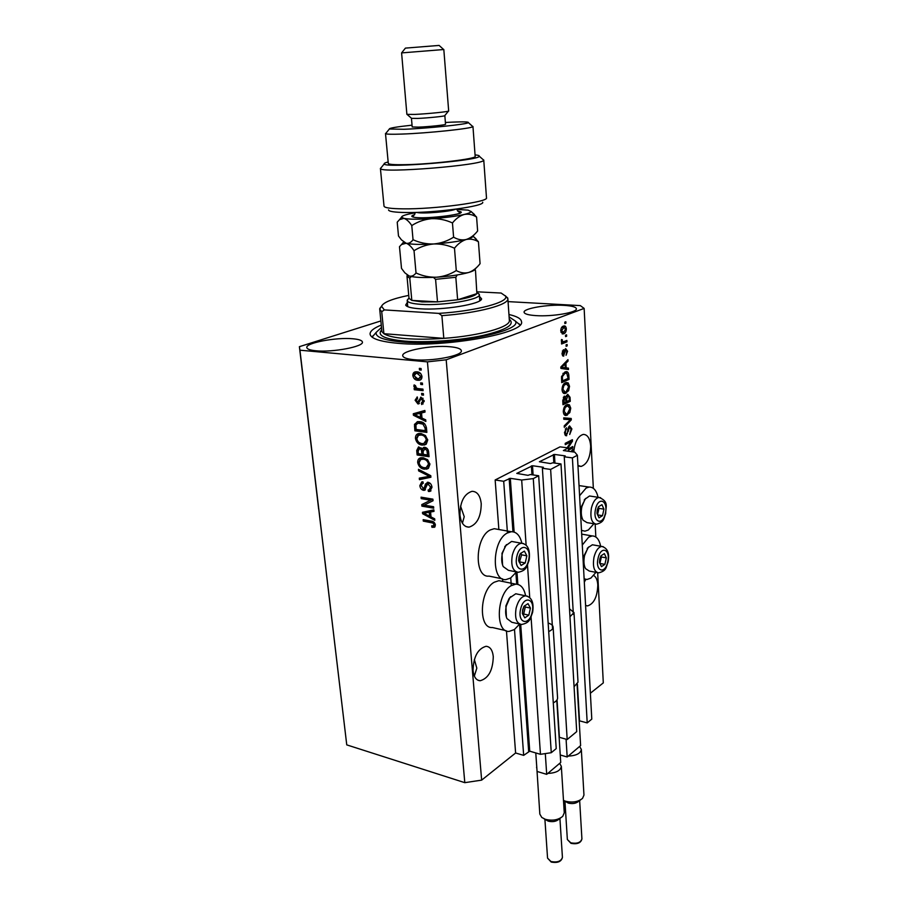 <?xml version="1.0" encoding="UTF-8"?>
<svg xmlns="http://www.w3.org/2000/svg" width="908" height="908" viewBox="0 0 908 908"><rect width="100%" height="100%" fill="white"/><g stroke="black" fill="none" stroke-linecap="round" stroke-linejoin="round"><path stroke-width="1.36" d="M568.317 447.916L560.054 446.849L495.155 479.98L503.702 481.285L510.307 478.323L521.68 480.026L533.28 478.607L538.682 475.747L530.374 474.544L527.957 475.338L516.788 473.397L532.508 465.736L543.381 467.279L542.382 468.256L550.634 469.425L560.996 463.943L552.79 462.808L550.464 463.568L539.397 461.741L554.436 454.431L565.173 455.873L564.254 456.803L572.403 457.893L577.386 455.26L574.809 452.161L563.38 450.538L568.317 447.916L568.51 451.333M577.397 684.133L579.52 720.839L587.204 722.904L591.789 719.113L577.386 455.26M587.204 722.904L572.403 457.893M573.357 614.364L564.254 456.803M557.035 699.875L559.407 737.319L567.182 739.509L576.705 731.621L560.996 463.943M567.182 739.509L550.634 469.425M552.541 628.824L542.382 468.256M318.731 509.002L346.754 744.878L464.805 782.662L481.649 780.131L515.608 752.993L523.666 755.365L529.739 751.177L540.453 754.31L551.269 752.709L556.218 748.601L538.682 475.747M551.269 752.709L533.28 478.607M540.453 754.31L531.055 617.031M529.727 597.543L527.491 565.037M526.129 545.14L521.68 480.026M523.666 755.365L514.495 629.482M511.295 585.615L510.739 577.942M507.459 532.928L503.702 481.285M515.608 752.993L506.46 630.89M502.76 581.483L502.567 578.918M498.867 529.512L495.155 479.98M474.339 676.063L476.825 668.163L474.339 659.469M473.045 670.524C473.794 676.959 476.155 680.364 480.139 680.75C488.47 678.39 492.851 670.354 493.282 656.654C492.567 650.105 490.161 646.644 486.052 646.292C477.79 648.721 473.454 656.79 473.045 670.524M585.581 605.409L587.59 605.908C593.957 603.775 597.362 596.806 597.805 584.99C597.475 580.099 596.113 576.943 593.707 575.524M462.41 523.201L464.226 516.697L460.549 506.119M459.947 514.904C460.958 522.951 463.988 527.026 469.039 527.139C477.018 524.586 481.081 516.765 481.229 503.69C480.264 495.518 477.177 491.398 471.99 491.319C464.079 493.952 460.061 501.818 459.947 514.904M577.942 465.509L581.12 466.428C587.238 464.192 590.427 457.382 590.677 446.021C589.996 438.337 587.51 434.467 583.231 434.41C577.931 436.09 574.775 441.958 573.754 452.025M352.883 338.775C336.244 337.129 305.463 342.918 306.825 347.582C307.108 349.137 310.116 350.204 315.836 350.772C332.566 352.588 364.097 346.572 362.406 342.021C362.065 340.386 358.898 339.308 352.883 338.775M449.687 346.72C431.709 344.972 401.484 350.67 402.732 355.72C403.073 357.661 406.761 358.978 413.798 359.681C431.879 361.622 462.921 355.686 461.343 350.738C460.946 348.717 457.065 347.367 449.687 346.72M564.163 305.36C547.876 304.271 523.212 308.448 524.086 312.239C524.415 313.952 528.32 315.076 535.799 315.609C552.189 316.813 577.477 312.488 576.376 308.765C575.978 306.983 571.915 305.848 564.163 305.36M502.328 581.404L498.889 580.689L494.258 582.221C479.572 589.962 478.051 629.017 492.386 627.507L505.847 630.617M525.63 595.818C524.086 588.18 520.783 584.287 515.733 584.15L511.136 585.705C496.562 593.582 494.962 632.978 509.161 631.389L514.337 629.585L519.626 624.068M502.419 578.85L489.049 576.115C473.953 578.169 474.884 537.241 490.229 529.954L494.247 528.694L497.947 529.353M516.436 572.006L510.58 578.044L505.994 579.576C491.035 581.71 492.079 540.408 507.3 533.019L511.272 531.725C516.504 531.691 520.034 535.527 521.862 543.234M582.278 545.038L588.713 537.139L592.141 535.936C596.386 535.958 599.223 539.386 600.642 546.241M595.966 572.346L590.881 578.09L587.033 579.486L584.128 578.827M598.077 497.3C596.454 490.365 593.446 486.949 589.065 487.063L586.125 488.05L579.588 495.734M581.483 530.34L584.945 531.18L588.339 530L593.889 523.768M381.269 325.064C373.699 328.14 369.965 331.148 370.067 334.121C370.793 338.593 380.1 341.658 397.988 343.303C444.897 347.912 525.993 333.111 521.487 321.67C521.158 318.697 516.981 316.325 508.945 314.52M318.651 509.036L299.39 346.674L299.935 350.193L427.43 361.861L446.191 359.806L584.139 308.414L580.326 305.61L508.06 301.615M380.861 320.944L299.39 346.674M585.842 579.418L584.309 582.141M568.374 448.813L572.778 446.532L572.857 447.871L568.442 450.164M567.148 447.769L571.019 441.765L565.287 444.693L565.207 443.354L572.403 439.688L572.483 441.118L568.113 447.894M569.577 425.886L571.892 428.939L569.713 434.478L571.053 429.234L569.679 427.225L566.229 435.806L564.515 432.855L566.444 427.781L565.355 432.39L566.388 434.376L567.364 433.491L567.965 428.746L569.577 425.886M563.743 417.85L571.223 418.474L571.302 419.871L564.288 427.316L564.209 425.909L570.428 419.655L563.823 419.269L563.743 417.85M570.746 408.18L569.827 412.572L566.217 415.478C564.606 415.705 563.63 414.445 563.301 411.71C563.482 407.953 564.628 405.626 566.751 404.73L569.429 404.843L570.746 408.18L569.849 408.078M569.532 386.309L568.612 390.724L565.094 393.55C563.414 393.811 562.393 392.528 562.029 389.68C562.211 385.9 563.369 383.585 565.502 382.733L568.204 382.915L569.532 386.309L568.635 386.229M566.172 367.876L568.419 368.103L568.499 369.545L560.906 368.421L560.826 367.059L567.954 359.659L568.033 361.1L565.911 363.2L566.172 367.876L564.515 367.729L568.419 368.103M564.787 322.147L565.843 321.75L565.922 323.169L564.867 323.566L564.787 322.147M481.649 780.131L446.191 359.806M590.37 693.235L603.298 682.895L597.668 572.766M595.841 536.991L595.171 524.052M593.344 488.322L584.139 308.414M563.278 326.165L563.891 325.983C565.219 325.654 566.036 326.619 566.331 328.866C566.195 331.647 565.344 333.27 563.766 333.747L560.747 331.034C560.883 328.265 561.723 326.642 563.278 326.165M565.514 335.222L566.569 334.814L566.649 336.221L565.593 336.63L565.514 335.222M564.106 341.544L566.876 340.432L566.955 341.839L561.587 343.996L561.507 342.588L562.37 342.237L561.314 340.954L561.53 339.501L562.983 341.737L564.106 341.544M566.059 344.892L567.103 344.473L567.182 345.869L566.138 346.3L566.059 344.892M565.673 348.638L567.579 351.237L566.047 355.278L566.808 351.453L566.013 349.943L565.412 350.499L563.493 356.129L562.029 353.575L563.391 349.739L562.801 353.212L563.55 354.699L565.673 348.638M564.855 372.008L565.866 371.701C567.568 371.315 568.556 372.575 568.828 375.469L569.044 379.385L561.723 382.631L561.519 376.672L564.855 372.008M567.693 394.276L570.042 397.284L570.269 401.325L562.994 404.73L562.756 400.621L564.39 396.138L566.002 396.909L567.693 394.276M570.928 451.651L572.937 449.369L572.051 451.798M424.161 505.109L433.581 506.721L433.718 508.196L421.902 506.153L421.766 504.598L430.619 500.217L421.21 498.64L421.062 497.164L432.9 499.15L433.037 500.728L424.161 505.109L433.037 500.728M428.099 482.273C430.369 482.897 431.663 484.588 431.981 487.346L429.79 491.444L428.394 491.466L428.111 489.968L429.041 489.9L430.574 486.994L427.725 483.771L424.433 490.286L423.457 490.297C421.369 489.741 420.166 488.186 419.837 485.644L421.823 481.853L422.958 481.819L423.253 483.328L422.458 483.374L421.21 485.814L424.002 488.822L425.466 484.032L428.099 482.273M418.474 469.334L430.778 475.69L430.914 477.233L419.439 479.662L419.292 478.13L429.45 476.325L418.611 470.877L418.474 469.334M429.904 464.363L428.417 468.346L424.456 469.186C420.949 468.823 418.69 466.599 417.68 462.535C417.646 459.754 418.736 458.154 420.96 457.734L423.264 457.723L427.691 459.823L429.904 464.363M427.713 440.13L426.215 444.182L422.243 445.102C418.713 444.772 416.443 442.559 415.433 438.462C415.41 435.522 416.59 433.865 418.974 433.491L421.028 433.502L425.477 435.568L427.713 440.13M420.654 382.881L422.39 383.062L422.538 384.617L420.801 384.436L420.654 382.881M416.897 371.826C419.519 371.883 421.199 373.449 421.959 376.502C421.959 378.818 421.017 380.066 419.144 380.259L417.759 380.259C415.206 380.157 413.56 378.602 412.822 375.594C412.834 373.245 413.787 371.996 415.705 371.815L416.897 371.826M435.386 524.994L434.75 527.037L431.981 527.355L431.686 525.868L433.275 525.88L434.001 524.676L432.968 523.053L423.298 521.124L423.162 519.66L431.141 521.101C433.354 521.226 434.762 522.52 435.386 524.994M346.754 744.878L299.935 350.193M464.805 782.662L427.43 361.861M422.004 418.111L425.727 419.848L425.863 421.46L413.424 415.251L413.288 413.764L424.876 410.473L425.023 412.073L421.528 412.947L422.004 418.111M421.017 397.193L424.195 401.177L421.698 404.548L421.391 402.993L422.924 400.939L421.085 398.76L417.907 403.924L415.104 400.212L417.271 396.966L417.578 398.533L416.341 400.303L417.794 402.358L421.017 397.193M421.618 393.414L423.344 393.595L423.491 395.162L421.755 394.969L421.618 393.414M418.372 388.624L422.946 389.112L423.083 390.678L414.286 389.725L414.139 388.17L415.546 388.329L413.821 386.32L414.15 384.901L415.455 385.616L416.545 388.159L418.372 388.624M419.337 368.353L421.085 368.523L421.221 370.101L419.485 369.931L419.337 368.353M419.871 421.652C423.4 421.845 425.591 423.968 426.465 428.031L426.862 432.378L414.877 430.812L414.491 424.376L417.68 421.641L419.871 421.652M424.728 447.315C427.066 447.769 428.372 449.403 428.655 452.218L429.053 456.701L417.135 454.976L416.715 450.493L418.543 446.94L421.982 448.904L424.728 447.315M431.028 516.936L434.671 518.797L434.807 520.318L422.617 513.724L422.481 512.305L433.865 509.853L434.001 511.386L430.574 511.999L431.028 516.936M435.046 526.754L431.981 527.355M433.275 526.663L433.139 525.902M433.695 525.653L435.295 524.381M435.204 524.041L434.001 524.676M434.206 522.418L432.968 523.053M434.047 522.27L424.615 520.443L423.298 521.124M425.75 420.154L414.945 414.774M414.752 414.706L413.424 415.251M414.774 414.581L414.661 413.367M425.001 411.857L421.528 412.947M421.539 412.936L414.593 414.661L420.552 417.442L420.166 413.276L414.593 414.661M421.891 416.886L420.552 417.442M421.516 412.72L420.166 413.276M423.049 404.003L422.765 402.516M422.424 402.653L424.206 401.427M424.093 400.462L422.924 400.939M423.083 398.306L421.369 398.771M422.731 398.226L422.095 398.362M419.382 403.379L417.907 403.924M419.269 403.379L417.442 402.323M416.341 399.713L415.104 400.212M416.443 399.259L417.113 396.978M418.951 401.813L418.282 401.949M419.632 401.404L420.699 397.171M423.423 394.458L421.755 394.969M423.117 394.424L423.037 393.561M423.026 389.986L415.648 389.191L414.286 389.725M415.648 389.191L415.569 388.318M416.295 388.034L415.546 388.329M415.387 386.456L415.183 385.798L413.821 386.32M421.164 369.454L419.485 369.931M420.847 369.42L420.767 368.5M420.71 379.714L417.759 380.259M419.133 379.737L415.376 377.932M414.093 375.118L412.822 375.594M414.173 374.766L415.478 371.849M420.835 373.71L418.497 372.893L416.159 373.358M419.995 378.216L421.97 376.763M414.082 375.753L417.612 378.693L418.724 378.704L420.688 376.343L417.135 373.404L416.057 373.392L414.082 375.753M418.497 372.893L417.135 373.404M421.868 375.889L420.688 376.343M422.47 383.948L420.801 384.436M422.163 383.914L422.084 383.028M426.783 431.606L416.227 430.233L414.877 430.812M416.227 430.233L416.159 429.473L425.307 430.664L425.069 428.043L422.98 424.138L418.1 423.162L415.932 424.853L416.125 429.473M415.83 426.034L415.841 423.809L414.491 424.376M415.841 423.809L417.215 421.721M424.66 423.775L421.346 422.606L418.043 423.173M426.647 430.086L425.307 430.664M421.346 422.606L419.995 423.185M424.331 423.571L422.98 424.138M426.397 427.464L425.069 428.043M425.909 444.409L422.243 445.102M423.582 444.5L419.144 442.559M416.806 438.087L415.433 438.462M416.783 437.872L418.543 433.581M425.387 435.477L422.481 434.433L419.837 434.705L418.497 435.295L416.829 438.632C417.623 441.787 419.394 443.433 422.118 443.581L423.775 443.592L426.306 439.949C425.523 436.85 423.798 435.216 421.142 435.011L418.497 435.295M425.182 442.979L427.668 439.744M422.481 434.433L421.142 435.011M427.611 439.381L426.306 439.949M428.985 455.895L418.474 454.375L417.135 454.976M418.474 454.375L418.406 453.682M418.089 450.243L418.747 446.906M423.877 447.281L421.982 448.904M427.271 448.609L424.933 448.507M421.233 447.916L419.882 448.109M423.026 450.992L422.413 448.711M418.372 453.682L421.925 454.193L421.437 450.028L419.666 448.473L418.145 451.219L418.372 453.682M423.253 453.591L421.925 454.193M421.006 447.871L419.666 448.473M422.776 449.426L421.437 450.028M423.321 454.386L427.52 454.987L426.964 450.504L424.876 448.824L423.071 451.605L423.321 454.386M428.848 454.386L427.52 454.987M426.215 448.234L424.876 448.824M428.156 449.959L426.964 450.504M428.542 451.401L427.248 451.991M428.236 468.471L424.456 469.186M425.784 468.573L421.573 466.769M419.053 462.172L417.68 462.535M419.019 461.934L420.642 457.802M427.373 459.55L424.694 458.608L422.061 458.846L420.733 459.459L419.065 462.728C419.859 465.849 421.618 467.506 424.342 467.699L426.136 467.699L428.508 464.17C427.725 461.105 426.011 459.459 423.366 459.221L420.733 459.459M427.475 467.075L429.859 463.954M424.694 458.608L423.366 459.221M429.79 463.568L428.508 464.17M430.88 476.882L419.439 479.662M420.756 479.027L420.654 477.88M418.611 470.877L419.95 470.253L430.778 475.69L429.45 476.325M431.016 490.819L428.394 491.466M429.711 490.831L429.507 489.741M429.836 489.514L431.913 486.801M431.845 486.37L430.574 486.994M430.142 483.294L428.27 483.771M429.598 483.124L428.542 483.374M425.455 489.684L423.457 490.297M424.774 489.65L422.788 488.652M421.187 485.235L419.837 485.644M421.164 485.008L421.993 481.819M422.458 483.374L423.083 483.079M425.829 487.914L426.783 483.397L425.466 484.032M426.783 483.397L427.396 482.239M433.638 507.288L423.219 505.495L421.902 506.153M423.219 505.495L423.083 503.951M421.21 498.64L422.526 497.981L431.936 499.57L430.619 500.217M422.526 497.981L422.47 497.402M434.682 518.865L432.367 517.617M431.016 516.89L429.677 516.164M424.013 513.111L422.617 513.724M423.923 513.065L423.832 512.01M433.967 510.954L423.764 513.224L429.598 516.209L429.234 512.248L423.764 513.224M430.903 515.54L429.598 516.209M430.551 511.579L429.234 512.248M564.833 323.089L565.922 323.169M565.536 328.821L566.331 328.866M563.8 332.294L562.086 333.633L563.766 333.747M563.539 326.074L564.436 327.402M563.301 327.55L561.609 327.504M560.985 332.385L562.415 332.43M561.53 330.773L563.686 332.339L565.571 329.127L563.902 327.425L561.53 330.773L560.735 330.716M561.734 327.447L563.414 327.561M565.571 336.142L566.649 336.221M565.253 341.079L566.955 341.839M565.287 341.714L561.541 343.213M561.485 339.671L562.324 339.728M561.314 340.648L562.29 340.727M561.485 341.624L562.983 341.737M566.104 345.789L567.182 345.869M566.785 351.169L567.579 351.237M564.651 349.886L565.877 349.977M564.447 350.42L565.412 350.499M563.051 354.688L562.529 355.607M562.881 355.981L563.743 356.061M562.358 351.01L563.562 351.112M562.018 353.155L562.801 353.212M562.154 354.585L563.244 354.676M565.287 348.854L565.752 349.921M566.762 367.956L566.842 369.295M566.671 360.987L568.033 361.1M564.651 363.087L565.911 363.2M561.995 367.388L565.287 367.785L565.071 364.017L561.643 367.411L565.287 367.785M562.415 367.377L563.074 367.445M560.849 367.343L561.643 367.411M563.857 363.915L565.071 364.017M567.943 375.39L568.828 375.469M567.364 378.715L569.044 379.385M567.398 379.238L561.677 381.757M565.661 371.735L566.83 373.188M565.264 373.075L562.937 373.404M562.506 380.861L568.124 378.386L566.74 373.154L564.924 373.404L562.415 376.559L562.506 380.861L561.621 380.781M561.485 378.432L562.37 378.511M561.553 376.479L562.415 376.559M563.255 373.256L564.924 373.404M567.602 390.622L568.612 390.724M566.104 391.825L564.538 393.039L566.183 393.198M564.538 393.039L563.698 393.334M566.161 382.495L568.204 382.915M566.547 382.756L567.443 384.005M565.65 383.789L563.766 384.027M562.483 391.836L564.209 392.04M562.892 389.282L565.151 392.131L566.127 391.825L568.68 386.706L566.41 383.857L563.936 385.435L562.892 389.282L562.018 389.203M562.892 385.332L563.936 385.435M563.902 383.959L565.559 384.118M568.59 400.712L570.269 401.325M568.624 401.154L562.937 403.799M564.095 396.319L566.002 396.909M567.614 394.322L568.192 395.536M567.046 395.57L568.102 395.536L566.66 399.021L566.808 401.54L569.35 400.36L569.032 396.365L568.102 395.536M563.698 397.364L564.867 397.375L563.766 402.959L565.956 401.938L565.673 398.203L564.867 397.375M562.881 402.857L563.766 402.959M563.289 397.329L564.594 397.466M565.922 401.45L566.808 401.54M566.456 395.513L567.772 395.65M568.851 412.47L569.827 412.572M567.25 413.776L565.775 414.911L567.421 415.092M565.775 414.911L564.867 415.24M567.477 404.457L569.429 404.843M567.784 404.673L568.692 405.967M566.933 405.728L565.116 405.944M563.709 413.753L565.423 413.969M564.152 411.29L566.308 414.071L567.364 413.719L569.906 408.589L567.727 405.808L565.185 407.454L564.152 411.29L563.278 411.199M564.174 407.34L565.185 407.454M565.151 405.933L566.808 406.103M569.577 418.338L569.645 419.564M570.315 419.757L571.302 419.871M563.823 419.19L570.428 419.655M571.019 428.837L571.892 428.939M568.476 427.078L569.679 427.225M566.104 434.342L565.23 435.352M565.355 435.477L566.717 435.647M565.298 428.928L566.615 429.087M564.492 432.287L565.355 432.39M564.697 434.172L566.104 434.33M569.429 425.966L570.02 427.135M571.211 447.349L572.857 447.871M571.223 447.667L568.385 449.131M565.23 443.683L569.395 441.56L571.019 441.765M570.826 440.494L572.483 441.118M570.848 440.913L570.349 441.674M571.847 450.606L573.016 450.754M599.779 558.987L599.473 562.415L601.471 566.649L604.887 564.367L606.328 557.875L604.353 553.619L600.926 555.866L599.779 558.987M599.984 559.101L599.473 562.415L601.471 566.649L604.887 564.367L606.328 557.875L604.353 553.619L600.926 555.866L599.984 559.101M584.9 567.273C583.39 564.277 583.106 560.395 584.071 555.628L588.543 547.036M593.968 545.061L592.379 544.777L588.009 547.683L584.559 555.617C583.481 560.985 583.81 565.332 585.546 568.635L589.292 571.064L597.078 572.562M599.847 563.528L601.402 556.979L600.903 555.923M599.961 563.448L604.887 564.367M601.402 556.979L606.328 557.875M522.668 609.733L522.361 613.433L524.79 617.86L528.819 615.17L530.431 608.099L528.025 603.65L523.984 606.306L522.668 609.733M522.94 609.824L522.361 613.433L524.79 617.86L528.819 615.17L530.431 608.099L528.025 603.65L523.984 606.306L522.94 609.824M506.392 617.1L505.904 605.908L509.07 598.554L510.761 596.635M517.81 594.195L515.778 593.764L509.831 597.805L506.312 605.954C505.257 610.914 505.472 615.113 506.948 618.564L511.806 622.275L519.558 624.034M522.838 614.602L523.689 614.035L525.289 606.987L524.631 605.761M523.689 614.035L528.819 615.17M525.289 606.987L530.431 608.099M518.956 557.024L518.638 560.792L521.124 565.468L525.221 562.96L526.856 555.821L524.404 551.133L520.284 553.596L518.956 557.024M519.228 557.149L518.638 560.792L521.124 565.468L525.221 562.96L526.856 555.821L524.404 551.133L520.284 553.596L519.228 557.149M502.567 565.014L501.976 553.347L506.426 544.607M513.792 541.838L511.59 541.429L505.484 545.89L502.396 553.312C501.295 558.522 501.556 562.937 503.202 566.581L508.401 570.326L516.107 571.858M519.297 562.393L521.657 554.833L520.795 553.199M520.023 561.961L525.221 562.96M521.657 554.833L526.856 555.821M597.305 509.876L596.987 513.361L599.019 517.821L602.492 515.687L603.945 509.15L601.947 504.678L598.463 506.766L597.305 509.876M597.509 510.024L596.987 513.361L599.019 517.821L602.492 515.687L603.945 509.15L601.947 504.678L598.463 506.766L597.509 510.024M582.369 518.786C580.734 515.642 580.416 511.601 581.415 506.653L585.592 498.435M591.21 496.245L589.519 495.984L585.047 499.15L581.903 506.562C580.779 512.191 581.177 516.731 583.072 520.205L587.022 522.622L594.819 523.916M602.492 515.687L597.509 514.893L598.974 508.366L598.372 507.039M598.974 508.366L603.945 509.15M479.469 296.394L481.592 298.846C481.649 304.089 442.764 310.491 420.052 308.788C411.46 308.198 406.659 306.961 405.672 305.077L407.374 302.341M381.791 330.296L381.451 331.159L383.902 333.701C387.466 336.062 394.708 337.697 405.626 338.605C416.761 339.456 429.484 339.376 443.808 338.355L383.902 333.701L381.735 311.728L379.703 309.163L381.678 305.951M381.508 327.436L376.184 332.362C375.152 337.061 383.732 340.262 401.915 341.964C447.179 346.368 524.268 331.443 515.199 320.933L509.116 316.892M517.651 323.01L520.216 324.667M505.37 295.747L507.856 298.641C509.24 304.713 477.869 313.112 441.89 315.644L443.808 338.355C479.594 335.858 510.761 326.994 509.354 320.422L509.309 319.741M441.89 315.644L438.757 313.385C476.121 311.104 509.331 302.16 505.563 296.121L501.137 293.046L477.109 291.82M408.748 295.372C392.233 298.789 383.176 302.421 381.564 306.291L384.311 309.9L381.735 311.728M438.757 313.385L384.311 309.9M371.826 336.936L373.994 334.939M479.787 300.764L479.333 294.589C481.183 299.492 443.24 305.951 420.96 304.339C412.153 303.737 407.567 302.466 407.204 300.503L408.566 298.562M411.256 276.543L409.78 278.177L407 276.304L409.02 298.335L411.812 300.4L422.038 301.91L437.508 301.876L457.632 299.776C468.505 297.938 474.918 295.883 476.87 293.647L475.508 270.697L476.87 293.647L457.632 299.776L455.816 277.269L435.579 279.335L433.479 277.439M477.619 292.853L479.333 294.589M409.78 278.177L411.812 300.4L437.508 301.876L435.579 279.335M457.235 274.965L455.816 277.269M482.67 202.212C485.474 206.116 435.25 213.005 406.092 212.529C394.594 212.37 388.738 211.496 388.511 209.884M384.016 206.071L384.016 206.15C384.413 207.807 390.758 208.715 403.061 208.84C434.58 209.294 489.049 201.939 486.484 197.808L486.472 197.728M412.039 125.168C396.637 126.836 389.078 128.119 389.362 129.015L404.003 129.276C427.316 128.448 467.847 124.226 468.369 122.614C468.846 121.842 463.602 121.672 452.638 122.115L445.397 122.467M472.262 126.087L472.852 126.621C472.432 128.482 427.509 133.249 401.711 134.078C392.018 134.407 386.649 134.282 385.594 133.68L386.082 133.079M417.782 118.426C427.986 118.006 445.499 116.201 444.841 115.645L445.533 124.271C446.203 124.907 428.724 126.768 418.531 127.131L412.198 126.972L411.449 118.346L417.782 118.426M414.786 114.419C427.555 113.852 449.517 111.616 448.677 110.98L443.819 49.52L401.597 52.902L406.886 114.363L414.786 114.419M401.597 52.902L405.422 48.113L439.109 45.423M385.491 133.533L388.295 163.417C388.601 164.427 393.993 164.847 404.469 164.689C431.118 164.337 477.199 158.832 475.168 156.369L472.954 126.45M482.681 159.241L483.714 160.16C484.679 165.131 380.111 173.632 380.463 168.536L381.303 167.503M388.159 161.964C385.185 162.725 383.868 163.383 384.209 163.928C384.084 168.411 479.923 160.625 479.265 156.221C479.538 155.62 478.141 155.177 475.054 154.893M456.281 270.573C450.266 274.352 443.694 276.554 436.578 277.212C429.507 277.417 422.651 276.009 416.023 272.979C413.991 275.623 411.699 276.634 409.156 276.009L404.854 272.831L401.506 268.393L399.486 246.692L401.552 244.502L406.171 243.265C408.759 244.173 411.381 246.647 414.025 250.71C419.995 246.897 426.578 244.649 433.752 243.968C440.879 243.741 447.792 245.149 454.488 248.213L456.281 270.573C460.39 272.865 464.544 273.501 468.732 272.468C472.92 270.981 476.7 268.053 480.071 263.672L478.437 241.778L473.034 236.069M414.025 250.71L416.023 272.979M454.488 248.213C458.029 243.753 461.934 240.858 466.179 239.508C470.401 238.622 474.487 239.383 478.437 241.778M403.981 242.186L406.171 243.265C411.358 244.479 420.552 244.717 433.752 243.968C447.111 243.06 457.916 241.573 466.179 239.508C470.56 238.339 472.807 237.249 472.886 236.239L474.441 234.434M407.113 274.92L409.156 276.009C414.332 277.496 423.469 277.905 436.578 277.212C449.835 276.338 460.549 274.761 468.732 272.468C472.898 271.22 475.1 270.017 475.349 268.893L476.359 267.712M415.478 212.756L409.19 213.97C404.117 215.128 401.574 216.195 401.574 217.16L403.89 218.374C406.489 219.157 409.111 221.552 411.778 225.559C417.771 221.688 424.388 219.407 431.606 218.692C438.78 218.453 445.726 219.861 452.456 222.948C456.032 218.544 459.959 215.707 464.238 214.458C468.494 213.675 472.614 214.538 476.587 217.069L477.631 230.984C474.226 235.308 470.412 238.146 466.179 239.508C461.945 240.416 457.757 239.633 453.603 237.17C447.542 241.017 440.925 243.287 433.752 243.968C426.624 244.195 419.723 242.776 413.038 239.723C411.006 242.549 408.714 243.73 406.171 243.265L401.484 239.894L398.487 235.989L397.216 222.188L399.509 219.657L403.89 218.374C409.099 219.384 418.327 219.486 431.606 218.692C445.034 217.761 455.918 216.342 464.238 214.458C468.71 213.369 470.968 212.393 471.014 211.507L468.074 210.123L456.576 209.396M476.587 217.069L471.002 211.382M452.456 222.948L453.603 237.17M411.778 225.559L413.038 239.723M580.598 799.857L578.702 801.31C576.013 803.489 572.551 804.079 568.306 803.081L563.97 800.64M563.482 800.402L565.582 801.253C572.517 802.876 578.169 801.912 582.539 798.37L583.957 795.079L581.324 749.395C580.609 753.458 576.24 755.694 568.215 756.114L567.182 756.988L560.247 754.979M577.079 684.553L580.609 745.604L579.599 746.455L581.324 749.395M569.498 608.825L573.992 612.571L569.963 616.736M573.992 612.571L578.01 682.169L574.072 686.72M567.182 756.988L566.081 739.203M579.599 746.455L568.215 756.114M560.645 817.926L558.885 819.277C556.093 821.558 552.541 822.171 548.228 821.127L544.142 818.857M536.889 768.872L539.829 814.09L541.77 817.438L545.379 819.322C552.416 821.036 558.204 820.038 562.744 816.326L564.265 812.785L561.326 766.318C560.599 770.631 556.082 773.003 547.774 773.446L546.695 774.354L537.071 771.448L535.777 752.948M556.774 700.25L560.724 762.47L559.668 763.356L561.326 766.318M548.148 623.047C551.269 623.989 552.927 625.317 553.108 627.031C553.131 628.733 551.655 630.243 548.693 631.559M553.108 627.031L557.58 697.911C557.614 699.784 556.173 701.43 553.278 702.86M546.695 774.354L545.299 753.595M559.668 763.356L547.774 773.446M536.594 767.691L536.73 766.511M554.947 463.103L554.436 454.431M553.835 462.944L553.335 454.567M533.11 474.941L532.508 465.736M531.963 474.771L531.384 465.872M529.739 751.177L520.704 624.42M517.855 584.377L516.981 572.176M514.132 532.054L510.307 478.323M528.66 751.336L519.558 624.148M516.709 584.173L515.892 572.8M512.963 531.782L509.15 478.471M432.673 521.896L431.368 522.577M418.338 413.56L416.976 414.116M419.984 399.736L418.622 400.28M415.83 426.113L414.491 426.681M418.055 449.891L416.715 450.493M423.026 450.924L421.687 451.526M428.837 474.771L427.52 475.395M426.408 485.769L425.08 486.416M427.418 512.191L426.113 512.85M564.243 351.861L565.196 351.941M561.95 365.901L563.119 366.003M569.157 397.193L570.042 397.284M562.756 400.61L563.641 400.7M565.775 398.918L566.66 399.021M567.614 419.439L569.259 419.632M567.738 431.05L568.499 431.152M598.066 558.352C594.967 571.314 605.125 574.809 607.702 561.893C610.8 549.181 600.755 545.277 598.066 558.352M608.054 562.086C605.897 566.83 607.157 570.723 598.644 572.857C594.093 571.881 592.538 566.706 593.968 557.342C595.682 550.759 598.281 547.127 601.754 546.434L603.275 546.695M520.625 609.177C517.14 623.319 529.273 626.372 532.122 612.31C535.606 598.451 523.621 594.922 520.625 609.177M515.778 593.764L525.55 595.818C531.77 597.101 534.12 602.651 532.599 612.457C530.283 617.894 530.771 622.695 521.555 624.488C516.38 623.41 514.575 617.951 516.13 608.099C518.162 600.642 521.294 596.545 525.55 595.818L527.491 596.204M516.868 556.332C513.338 570.587 525.687 574.435 528.569 560.236C532.111 546.287 519.921 541.94 516.868 556.332M511.59 541.429L521.476 543.245C527.923 544.176 530.442 549.919 529.058 560.452C526.81 565.752 527.332 570.292 518.264 572.29C512.714 571.245 510.739 565.559 512.316 555.208C514.257 548.023 517.31 544.028 521.476 543.245L523.576 543.597M595.557 509.138C592.425 522.179 602.742 526.368 605.341 513.326C608.485 500.546 598.293 495.938 595.557 509.138M589.519 495.984L598.996 497.436C609.427 501.613 605.5 507.073 605.704 513.576C603.661 518.241 604.671 522.055 596.477 524.2C591.641 523.246 589.962 517.866 591.414 508.071C593.06 501.715 595.591 498.163 598.996 497.436L600.631 497.675M509.274 319.23C515.494 324.451 506.585 329.888 482.557 335.54C459.334 340.534 426.249 342.872 404.514 341.079C384.186 339.07 376.593 335.302 381.735 329.763M457.655 211.133L458.79 211.314C472.75 213.505 424.218 219.815 413.492 217.137C410.893 216.524 411.301 215.695 414.695 214.651M416.511 212.393L416.942 212.483C422.89 214.004 451.015 211.598 455.498 209.203M570.984 843.339L567.352 839.514L570.769 842.828C577 843.952 580.723 842.647 581.915 838.901C580.961 842.953 577.34 844.451 571.075 843.373M551.179 862.033L547.558 858.139L550.963 861.522C557.364 862.702 561.189 861.317 562.427 857.356C561.428 861.635 557.716 863.202 551.281 862.067M480.139 680.75L477.756 680.126M587.59 605.908L585.853 605.545M469.039 527.139L466.02 526.606M581.12 466.428L579.054 466.144M498.889 580.689L515.733 584.15M581.688 534.131L592.141 535.936M581.495 530.59L582.187 530.703M579.032 485.576L589.065 487.063M494.247 528.694L511.272 531.725M434.001 527.378L434.909 526.912M421.085 398.76L422.447 398.226M418.406 403.924L419.121 403.64M418.032 402.255L419.144 401.813M419.144 380.259L420.506 379.737M416.057 373.392L417.43 372.882M418.1 423.162L419.451 422.595M424.149 445.09L425.489 444.5M419.496 435.011L420.847 434.433M419.076 448.473L420.415 447.871M424.218 448.824L425.557 448.234M426.556 469.175L427.884 468.562M421.471 459.244L422.81 458.631M429.79 491.444L430.959 490.876M427.725 483.771L429.041 483.135M424.433 490.286L425.228 489.9M563.164 333.928L562.143 333.86M563.902 327.425L562.234 327.311M566.013 349.943L564.606 349.83M563.323 354.71L562.166 354.619M565.843 373.12L564.186 372.972M565.094 393.55L563.891 393.425M566.41 383.857L564.753 383.698M566.217 415.478L565.094 415.353M567.727 405.808L566.081 405.638M569.94 427.135L568.533 426.964M592.379 544.777L601.754 546.434C607.622 548.035 609.722 553.244 608.054 562.075M587.181 548.477L588.009 547.683M509.07 598.554L509.831 597.805M504.757 546.65L505.484 545.89M584.241 499.968L585.047 499.15M407.476 306.564L405.672 305.077M515.199 320.933L519.955 324.962M507.856 298.641L509.354 320.422M379.703 309.163L381.848 330.909M505.563 296.121L507.697 297.938M381.564 306.291L379.76 308.436M376.184 332.362L372.11 337.163M480.105 300.548L481.592 298.846M477.154 292.455L479.254 294.226M407.204 300.503L407.749 306.495M408.997 298.051L407.227 300.139M407.227 275.033L407 276.304M475.066 269.46L475.508 270.697M468.369 122.614L472.852 126.621M444.795 115.588L448.427 111.139M439.086 45.4L443.649 49.52M380.407 168.366L384.016 206.15M483.748 159.978L486.484 197.808M411.494 118.278L407.17 114.487M389.362 129.015L385.594 133.68M384.209 163.928L380.463 168.536M479.265 156.221L483.714 160.16M456.486 209.067C458.585 211.995 459.913 213.164 460.469 212.551C463.534 214.594 421.902 219.6 413.549 217.137L412.153 216.49C412.788 217.012 413.912 215.65 415.512 212.415M403.663 241.959L401.552 244.502M472.943 236.171L476.019 238.815M401.574 217.16L399.509 219.657M471.014 211.507L474.498 214.526M581.915 838.901L579.656 800.572M567.352 839.514L564.946 801.242M562.427 857.356L559.918 818.494M547.558 858.139L544.902 819.311"/></g></svg>
